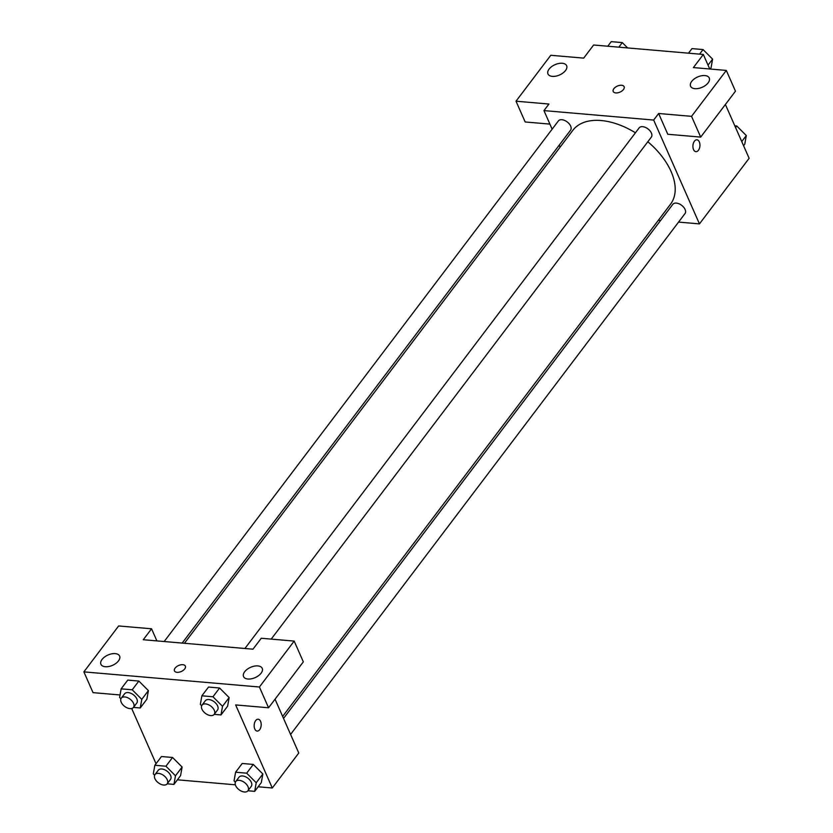 <?xml version="1.0" encoding="UTF-8"?>
<svg xmlns="http://www.w3.org/2000/svg" width="833" height="833" viewBox="0 0 833 833"><rect width="100%" height="100%" fill="white"/><g stroke="black" fill="none" stroke-linecap="round" stroke-linejoin="round"><path stroke-width="1.25" d="M549.905 124.096L525.165 121.972L516.012 101.199L550.78 55.29L583.694 58.123L593.627 45.003L703.333 54.457L709.737 68.993M725.397 104.489L749.127 158.291L699.46 223.89L678.562 222.088M560.088 147.17L559.203 145.181M552.144 129.177L543.959 110.602L548.926 104.042L516.012 101.199M565.524 70.534A10.204 5.633 -23.8 0 0 566.638 65.703A10.204 5.633 -23.8 0 0 555.028 64.672A10.204 5.633 -23.8 0 0 547.958 73.939A10.204 5.633 -23.8 0 0 555.84 76.157A10.204 5.633 -23.8 0 0 565.524 70.534M660.548 220.526L658.309 220.339M694.42 141.194A5.956 3.499 -85.1 0 1 696.94 139.798A5.956 3.499 -85.1 0 1 699.907 146.035A5.956 3.499 -85.1 0 1 695.919 151.668A5.956 3.499 -85.1 0 1 692.994 147.628A5.956 3.499 -85.1 0 1 694.42 141.194M703.333 54.457L693.4 67.577L726.314 70.42L735.466 91.182L700.699 137.101L667.785 134.259L658.632 113.496L653.666 120.056L699.46 223.89M695.909 151.668A5.956 3.499 94.9 0 0 699.907 146.035A5.956 3.499 94.9 0 0 696.929 139.798M708.144 82.831A10.204 5.633 -23.8 0 0 709.258 78A10.204 5.633 -23.8 0 0 697.648 76.969A10.204 5.633 -23.8 0 0 690.578 86.236A10.204 5.633 -23.8 0 0 698.46 88.454A10.204 5.633 -23.8 0 0 708.144 82.831M700.699 137.101L691.536 116.339L658.632 113.496M726.314 70.42L691.536 116.339M615.774 92.921A5.956 3.29 156.2 0 1 613.234 91.495A5.956 3.29 156.2 0 1 617.347 86.08A5.956 3.29 156.2 0 1 624.125 86.684A5.956 3.29 156.2 0 1 621.991 90.943A5.956 3.29 156.2 0 1 615.774 92.921M543.959 110.602L653.666 120.056M624.125 86.694A5.956 3.29 -23.8 0 0 617.357 86.091A5.956 3.29 -23.8 0 0 613.234 91.495M290.582 734.435L685.028 213.55A7.643 4.529 -142.9 0 0 681.665 205.324A7.643 4.529 -142.9 0 0 672.835 204.314L283.522 718.431M182.177 643.076L570.574 130.167A7.643 4.529 -142.9 0 0 570.647 126.085A7.643 4.529 -142.9 0 0 564.566 120.41A7.643 4.529 -142.9 0 0 558.381 120.931L164.174 641.525M271.204 639.109L651.323 137.133A7.643 4.529 -142.9 0 0 651.396 133.041A7.643 4.529 -142.9 0 0 645.315 127.366A7.643 4.529 -142.9 0 0 639.13 127.897L244.912 648.49M282.647 716.432L670.523 204.21A61.236 36.235 -142.9 0 0 671.075 171.494A61.236 36.235 -142.9 0 0 647.824 141.745M635.433 132.78A61.236 36.235 -142.9 0 0 572.885 130.271L184.416 643.274M252.982 649.188L143.276 639.723L151.554 628.79L118.64 625.958L83.873 671.877L259.407 687.006L294.174 641.087L261.26 638.255L252.982 649.188M275.046 699.21L298.776 753.011L272.287 787.997L258.147 786.779M184.718 668.92A5.956 3.29 156.2 0 1 179.064 672.2A5.956 3.29 156.2 0 1 174.472 670.909A5.956 3.29 156.2 0 1 178.595 665.505A5.956 3.29 156.2 0 1 185.363 666.108A5.956 3.29 156.2 0 1 184.718 668.92M118.494 660.881A10.204 5.633 156.2 0 1 108.811 666.504A10.204 5.633 156.2 0 1 100.928 664.286A10.204 5.633 156.2 0 1 107.988 655.019A10.204 5.633 156.2 0 1 119.598 656.05A10.204 5.633 156.2 0 1 118.494 660.881M261.114 673.179A10.204 5.633 156.2 0 1 251.431 678.801A10.204 5.633 156.2 0 1 243.548 676.583A10.204 5.633 156.2 0 1 250.608 667.316A10.204 5.633 156.2 0 1 262.218 668.347A10.204 5.633 156.2 0 1 261.114 673.179M185.363 666.108A5.956 3.29 -23.8 0 0 178.595 665.505A5.956 3.29 -23.8 0 0 174.472 670.909M294.174 641.087L303.337 661.85L268.559 707.769L235.656 704.937L272.287 787.997M268.559 707.769L259.407 687.006M83.873 671.877L93.036 692.639L120.046 694.972M156.896 640.9L151.554 628.79M120.931 698.783L119.608 697.45L121.139 688.849L127.761 680.103L138.851 681.061L148.409 690.609M154.636 775.2L153.314 773.867L154.844 765.267L161.467 756.52L172.556 757.478L182.115 767.026L180.563 775.648L173.941 784.394L167.183 783.811A7.643 4.529 -142.9 0 0 167.246 779.73A7.643 4.529 -142.9 0 0 161.165 774.055A7.643 4.529 -142.9 0 0 154.99 774.586A7.643 4.529 -142.9 0 0 158.353 782.812A7.643 4.529 -142.9 0 0 167.183 783.822L170.494 779.449A7.643 4.529 -142.9 0 0 170.557 775.356A7.643 4.529 -142.9 0 0 164.476 769.682A7.643 4.529 -142.9 0 0 158.301 770.213L154.99 774.586M235.375 782.156L234.052 780.833L235.593 772.222L242.216 763.476L253.294 764.434L262.853 773.992L261.312 782.604L254.69 791.35L247.932 790.767A7.643 4.529 -142.9 0 0 247.995 786.696A7.643 4.529 -142.9 0 0 241.914 781.021A7.643 4.529 -142.9 0 0 235.729 781.541A7.643 4.529 -142.9 0 0 239.092 789.767A7.643 4.529 -142.9 0 0 247.922 790.777L251.233 786.404A7.643 4.529 -142.9 0 0 251.306 782.322A7.643 4.529 -142.9 0 0 245.225 776.648A7.643 4.529 -142.9 0 0 239.04 777.168L235.729 781.541M201.68 705.738L200.347 704.416L201.888 695.805L208.51 687.058L219.589 688.016L229.148 697.575L227.607 706.186L220.984 714.933L214.227 714.35A7.643 4.529 -142.9 0 0 214.289 710.278A7.643 4.529 -142.9 0 0 208.208 704.603A7.643 4.529 -142.9 0 0 202.023 705.124A7.643 4.529 -142.9 0 0 205.387 713.35A7.643 4.529 -142.9 0 0 214.216 714.36L217.528 709.987A7.643 4.529 -142.9 0 0 217.6 705.905A7.643 4.529 -142.9 0 0 211.52 700.23A7.643 4.529 -142.9 0 0 205.334 700.751L202.023 705.124M156.031 763.694L131.697 708.508M235.364 784.811L177.408 779.813M255.669 720.607A5.956 3.499 -85.1 0 1 258.178 719.212A5.956 3.499 -85.1 0 1 261.156 725.449A5.956 3.499 -85.1 0 1 257.158 731.082A5.956 3.499 -85.1 0 1 254.242 727.042A5.956 3.499 -85.1 0 1 255.669 720.607M257.158 731.082A5.956 3.499 94.9 0 0 261.146 725.449A5.956 3.499 94.9 0 0 258.178 719.212M235.593 772.222L246.672 773.18L256.22 782.739L254.69 791.35M242.216 763.476L253.294 764.434L262.843 773.992L256.22 782.739M246.672 773.18L253.294 764.434M154.844 765.267L165.934 766.225L175.482 775.783L173.941 784.394M161.467 756.52L172.556 757.478L182.104 767.037L175.482 775.783M165.934 766.225L172.556 757.478M201.888 695.805L212.967 696.763L222.515 706.322L220.984 714.933M208.51 687.058L219.589 688.016L229.137 697.575L222.515 706.322M212.967 696.763L219.589 688.016M121.139 688.849L132.228 689.797L141.777 699.366L140.236 707.977L133.478 707.394A7.643 4.529 -142.9 0 0 133.54 703.312A7.643 4.529 -142.9 0 0 127.459 697.638A7.643 4.529 -142.9 0 0 121.285 698.169A7.643 4.529 -142.9 0 0 124.648 706.394A7.643 4.529 -142.9 0 0 133.478 707.394L136.789 703.031A7.643 4.529 -142.9 0 0 136.851 698.939A7.643 4.529 -142.9 0 0 130.781 693.264A7.643 4.529 -142.9 0 0 124.596 693.795L121.285 698.169M127.761 680.103L138.851 681.061L148.399 690.619L146.858 699.231L140.236 707.977M132.228 689.797L138.851 681.061M141.777 699.366L148.399 690.619M734.8 125.814L736.757 125.981L746.306 135.55L744.775 144.151L743.588 145.723M735.57 127.553L736.757 125.981M741.745 141.568L746.306 135.55M688.506 53.187L691.973 48.606L703.052 49.564L712.6 59.133L711.07 67.733L710.091 69.024M699.595 54.135L703.052 49.564M708.05 65.151L712.6 59.133M607.757 46.221L611.224 41.65L622.313 42.608L627.634 47.939M618.846 47.179L622.313 42.608"/></g></svg>
